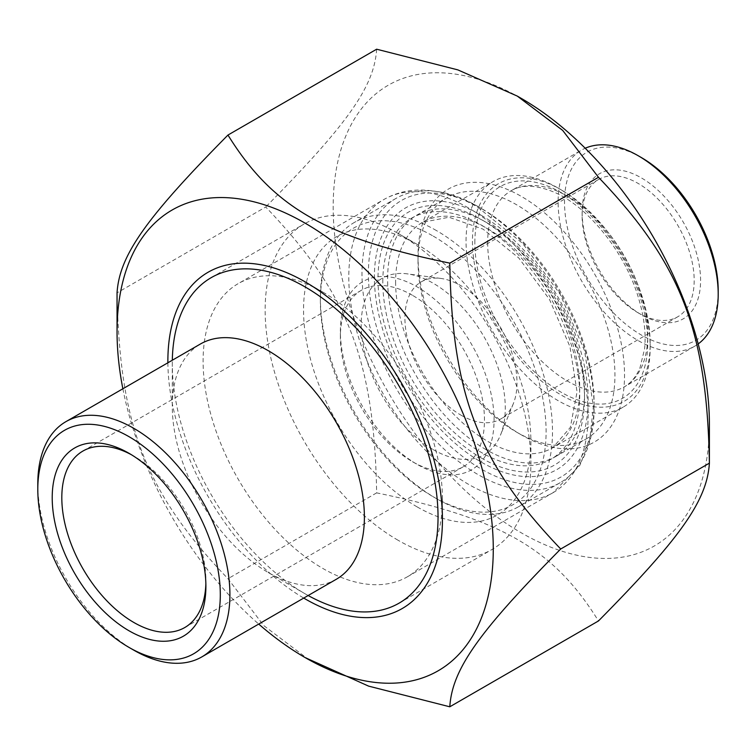 <?xml version="1.0" encoding="UTF-8"?>
<svg xmlns="http://www.w3.org/2000/svg" width="756" height="756" viewBox="0 0 756 756"><rect width="100%" height="100%" fill="white"/><g stroke="black" fill="none" stroke-linecap="round" stroke-linejoin="round"><path stroke-width="0.57" stroke-dasharray="3.78 2.83" d="M122.869 388.773A266.027 153.591 -120 0 0 258.713 624.059M309.157 659.912L263.768 625.599L227.962 578.718C145.511 492.525 119.42 425.278 117.048 292.846L265.725 207.002C348.185 293.196 374.277 360.442 376.649 492.874C501.512 518.729 553.694 548.856 598.478 620.95M709.393 424.21A266.027 153.591 60 0 1 521.281 532.819A266.027 153.591 60 0 1 333.169 207.002A266.027 153.591 60 0 1 521.29 98.403M376.649 49.206C374.277 86.43 348.185 123.549 265.725 207.002M376.649 492.874L227.962 578.718M481.26 457.956A146.031 84.313 -120 0 0 584.52 398.336A146.031 84.313 -120 0 0 481.26 219.486A146.031 84.313 -120 0 0 378 279.096A146.031 84.313 -120 0 0 481.26 457.956M322.765 292.043L322.765 292.043A169.24 97.713 60 0 1 442.44 499.31A169.24 97.713 60 0 1 407.389 576.79A169.24 97.713 60 0 1 322.765 568.408A169.24 97.713 60 0 1 212.209 419.268A169.24 97.713 60 0 1 238.149 283.661A169.24 97.713 60 0 1 322.765 292.043L305.159 281.875M516.48 432.073A139.236 80.391 -120 0 0 586.098 438.971A139.236 80.391 -120 0 0 607.446 327.395A139.236 80.391 -120 0 0 516.48 204.696A139.236 80.391 -120 0 0 446.862 197.798A139.236 80.391 -120 0 0 418.021 261.538A139.236 80.391 -120 0 0 516.48 432.073L521.281 434.842A146.031 84.313 60 0 1 418.021 255.991A146.031 84.313 60 0 1 521.281 196.371A146.031 84.313 60 0 1 624.541 375.231A146.031 84.313 60 0 1 521.281 434.842M486.061 449.631A139.236 80.391 60 0 1 395.104 326.932A139.236 80.391 60 0 1 416.443 215.356A139.236 80.391 60 0 1 486.061 222.255A139.236 80.391 60 0 1 584.52 392.789A139.236 80.391 60 0 1 555.679 456.529A139.236 80.391 60 0 1 486.061 449.631M167.879 362.785A194.141 112.086 -120 0 0 303.723 598.072M37.8 483.831A135.844 78.426 -120 0 0 133.859 650.207M336.259 579.294A135.844 78.426 60 0 1 268.333 572.566A135.844 78.426 60 0 1 172.283 406.189A135.844 78.426 60 0 1 200.416 344.008M131.497 454.781A101.88 58.826 60 0 1 133.859 456.104L133.859 456.104A101.88 58.826 60 0 1 205.897 580.882A101.88 58.826 60 0 1 205.859 583.585M412.417 295.275A101.88 58.826 -120 0 0 361.481 290.228A101.88 58.826 -120 0 0 340.38 336.874A101.88 58.826 -120 0 0 412.417 461.651L412.417 461.651A101.88 58.826 -120 0 0 463.362 466.698A101.88 58.826 -120 0 0 478.983 385.059A101.88 58.826 -120 0 0 412.417 295.275M412.417 461.651L417.227 464.42A108.675 62.748 60 0 1 417.217 464.42A108.675 62.748 60 0 1 340.38 331.326A108.675 62.748 60 0 1 417.227 286.959A108.675 62.748 60 0 1 494.065 420.052A108.675 62.748 60 0 1 417.227 464.42L412.417 461.651M417.227 506.945A160.744 92.808 -120 0 0 530.892 441.315A160.744 92.808 -120 0 0 417.227 244.443A160.744 92.808 -120 0 0 303.553 310.064A160.744 92.808 -120 0 0 417.227 506.945M398.015 540.219A187.923 108.495 60 0 1 275.25 374.617A187.923 108.495 60 0 1 304.054 224.041A187.923 108.495 60 0 1 398.015 233.349L398.015 233.349A187.923 108.495 60 0 1 530.892 463.494A187.923 108.495 60 0 1 491.967 549.527A187.923 108.495 60 0 1 398.015 540.219M308.155 595.52A187.923 108.495 60 0 1 305.159 593.829A187.923 108.495 60 0 1 172.283 363.674A187.923 108.495 60 0 1 172.311 360.225M698.194 343.923A113.202 65.356 60 0 1 694.755 346.172A113.202 65.356 60 0 1 638.149 340.569A113.202 65.356 60 0 1 564.203 240.814A113.202 65.356 60 0 1 581.553 150.104A113.202 65.356 60 0 1 585.22 148.242M561.311 189.907A125.657 72.548 -120 0 0 472.453 241.202A125.657 72.548 -120 0 0 561.311 395.104A125.657 72.548 -120 0 0 650.16 343.8A125.657 72.548 -120 0 0 561.311 189.907L558.108 188.055A130.183 75.165 60 0 1 650.16 347.495A130.183 75.165 60 0 1 623.199 407.097A130.183 75.165 60 0 1 558.108 400.642A130.183 75.165 60 0 1 473.058 285.929A130.183 75.165 60 0 1 493.016 181.61A130.183 75.165 60 0 1 558.108 188.055L561.311 189.907M481.26 208.391A159.62 92.156 -120 0 0 368.399 273.559A159.62 92.156 -120 0 0 481.26 469.041A159.62 92.156 -120 0 0 594.131 403.884A159.62 92.156 -120 0 0 481.26 208.391L478.057 206.539A164.146 94.774 60 0 1 594.131 407.578A164.146 94.774 60 0 1 560.13 482.725A164.146 94.774 60 0 1 478.057 474.588A164.146 94.774 60 0 1 370.827 329.947A164.146 94.774 60 0 1 395.983 198.412A164.146 94.774 60 0 1 478.057 206.539L481.26 208.391M638.149 312.842A79.238 45.747 -120 0 0 677.773 316.764A79.238 45.747 -120 0 0 689.916 253.26A79.238 45.747 -120 0 0 638.149 183.434A79.238 45.747 -120 0 0 598.535 179.512A79.238 45.747 -120 0 0 582.12 215.791A79.238 45.747 -120 0 0 638.149 312.842L641.353 314.685A83.774 48.365 60 0 1 582.12 212.086A83.774 48.365 60 0 1 641.353 177.887A83.774 48.365 60 0 1 700.585 280.485A83.774 48.365 60 0 1 641.353 314.685M641.353 157.55A108.675 62.748 -120 0 0 564.505 201.918A108.675 62.748 -120 0 0 641.353 335.021A108.675 62.748 -120 0 0 718.2 290.654M460.962 415.138A79.238 45.747 -120 0 0 500.585 419.06A79.238 45.747 -120 0 0 513.305 403.742A79.238 45.747 -120 0 0 500.585 327.565A79.238 45.747 -120 0 0 440.965 278.454A79.238 45.747 -120 0 0 421.338 281.808A79.238 45.747 -120 0 0 409.194 345.312A79.238 45.747 -120 0 0 460.962 415.138M436.439 230.571A164.146 94.774 -120 0 0 354.366 222.444A164.146 94.774 -120 0 0 320.364 297.59A164.146 94.774 -120 0 0 436.429 498.62A164.146 94.774 -120 0 0 436.439 498.62A164.146 94.774 -120 0 0 518.503 506.756A164.146 94.774 -120 0 0 543.668 375.222A164.146 94.774 -120 0 0 436.439 230.571M433.235 236.118A159.62 92.156 60 0 1 546.097 431.61A159.62 92.156 60 0 1 433.235 496.777A159.62 92.156 60 0 1 320.364 301.285A159.62 92.156 60 0 1 433.235 236.118M433.235 449.631A101.88 58.826 -120 0 0 500.529 434.983A101.88 58.826 -120 0 0 484.171 337.034A101.88 58.826 -120 0 0 407.531 273.889A101.88 58.826 -120 0 0 362.389 340.635A101.88 58.826 -120 0 0 433.235 449.631M481.26 215.318A151.124 87.252 60 0 1 573.804 453.846A151.124 87.252 60 0 1 388.716 346.985A151.124 87.252 60 0 1 481.26 215.318M468.455 207.928A169.24 97.713 -120 0 0 383.831 199.546A169.24 97.713 -120 0 0 383.831 394.963A169.24 97.713 -120 0 0 553.071 492.676A169.24 97.713 -120 0 0 579.011 357.059A169.24 97.713 -120 0 0 468.455 207.928M487.667 242.591A113.202 65.356 -120 0 0 567.709 381.232A113.202 65.356 -120 0 0 624.314 386.845A113.202 65.356 -120 0 0 624.314 256.123A113.202 65.356 -120 0 0 511.113 190.767A113.202 65.356 -120 0 0 487.667 242.591M474.853 242.591A122.264 70.591 60 0 1 604.535 231.005A122.264 70.591 60 0 1 604.535 403.912A122.264 70.591 60 0 1 474.853 242.591M395.615 281.875A130.183 75.165 -120 0 0 487.667 441.315A130.183 75.165 -120 0 0 552.759 447.76A130.183 75.165 -120 0 0 552.759 297.439A130.183 75.165 -120 0 0 422.576 222.273A130.183 75.165 -120 0 0 395.615 281.875M382.801 281.875A139.236 80.391 60 0 1 530.485 268.682A139.236 80.391 60 0 1 530.485 465.601A139.236 80.391 60 0 1 382.801 281.875M407.389 576.79L553.071 492.676L579.899 465.233L589.642 440.521L593.422 406.274L584.492 350.567L560.149 294.207L522.613 243.385L477.508 207.031C458.703 196.116 440.096 190.455 421.697 190.049C407.9 189.869 395.284 193.035 383.831 199.546L238.149 283.661M418.021 261.538L418.021 255.991M555.679 456.529L586.098 438.971M416.443 215.356L446.862 197.798M486.061 222.255L481.26 219.486M584.52 392.789L584.52 398.336M442.44 499.31L442.44 519.646M133.859 456.104L129.059 453.326M205.897 580.882L205.897 586.429M184.795 627.527L463.362 466.698M82.914 451.058L361.481 290.228M340.38 336.874L340.38 331.326M417.227 244.443L398.015 233.349M530.892 441.315L530.892 463.494M399.111 603.137L491.967 549.527M211.198 277.65L304.054 224.041M268.333 572.566L305.159 593.829M172.283 406.189L172.283 363.674M694.755 346.172L624.314 386.845C630.891 383.15 636.098 376.875 639.926 368.011L644.584 348.885C646.163 333.821 644.159 316.944 638.584 298.251C625.288 252.258 587.554 205.878 553.572 191.948C535.777 184.757 521.631 184.369 511.113 190.767L581.553 150.104M623.199 407.097L552.759 447.76L570.336 427.405L577.064 391.873L569.929 346.56L549.442 299.357L518.805 258.004L483.131 229.172L448.998 217.237L422.576 222.273L493.016 181.61M582.12 215.791L582.12 212.086M598.535 179.512L421.338 281.808M677.773 316.764L500.585 419.06M650.16 343.8L650.16 347.495M594.131 403.884L594.131 407.578M395.983 198.412L354.366 222.444M560.13 482.725L518.503 506.756M433.235 496.777L436.429 498.62M320.364 301.285L320.364 297.59M440.965 278.454L407.531 273.889M513.305 403.742L500.529 434.983"/><path stroke-width="1.13" d="M258.713 624.059A266.027 153.591 -120 0 0 305.15 657.597A266.027 153.591 -120 0 0 493.271 548.998A266.027 153.591 -120 0 0 305.159 223.181A266.027 153.591 -120 0 0 117.048 331.79A266.027 153.591 -120 0 0 122.869 388.773M117.048 331.79L117.048 292.846C119.42 255.622 145.511 218.503 227.962 135.05C272.746 207.144 324.929 237.271 449.792 263.126C452.164 395.558 478.255 462.804 560.716 548.998C478.255 632.451 452.164 669.57 449.792 706.794L368.597 686.117L305.15 657.597M449.792 706.794L598.478 620.95C680.939 537.497 707.03 500.377 709.393 463.154C707.03 330.722 680.939 263.475 598.478 177.282L562.681 130.401L517.284 96.088L457.843 69.883L376.649 49.206L227.962 135.05M517.284 96.088L521.29 98.403A266.027 153.591 60 0 1 709.393 424.21L709.393 463.154L560.716 548.998M598.478 177.282L449.792 263.126M303.723 598.072A194.141 112.086 -120 0 0 305.159 598.913A194.141 112.086 -120 0 0 442.44 519.646A194.141 112.086 -120 0 0 305.159 281.875A194.141 112.086 -120 0 0 167.879 362.785M133.859 650.207L129.049 647.429L133.859 650.207A135.844 78.426 -120 0 0 201.776 656.936A135.844 78.426 -120 0 0 222.604 548.081A135.844 78.426 -120 0 0 133.859 428.368A135.844 78.426 -120 0 0 65.933 421.64A135.844 78.426 -120 0 0 37.8 483.831L37.8 489.378A129.049 74.513 60 0 1 129.049 436.694A129.049 74.513 60 0 1 220.308 594.745A129.049 74.513 60 0 1 129.049 647.429L129.049 647.429A129.049 74.513 60 0 1 37.8 489.378M129.049 630.797A108.675 62.748 -120 0 0 205.897 586.429A108.675 62.748 -120 0 0 129.059 453.326A108.675 62.748 -120 0 0 52.211 497.694A108.675 62.748 -120 0 0 129.049 630.797M65.933 421.64L200.416 344.008A135.844 78.426 60 0 1 268.333 350.727A135.844 78.426 60 0 1 357.078 470.44A135.844 78.426 60 0 1 336.259 579.294L201.776 656.936M205.859 583.585A101.88 58.826 60 0 1 184.795 627.527A101.88 58.826 60 0 1 133.859 622.481A101.88 58.826 60 0 1 67.293 532.697A101.88 58.826 60 0 1 82.914 451.058A101.88 58.826 60 0 1 131.497 454.781M172.311 360.225A187.923 108.495 60 0 1 211.198 277.65A187.923 108.495 60 0 1 305.159 286.959A187.923 108.495 60 0 1 427.924 452.551A187.923 108.495 60 0 1 399.111 603.137A187.923 108.495 60 0 1 308.155 595.52M585.22 148.242A113.202 65.356 60 0 1 638.149 155.708A113.202 65.356 60 0 1 638.158 155.708A113.202 65.356 60 0 1 718.2 294.349A113.202 65.356 60 0 1 698.194 343.923M718.2 294.349L718.2 290.654A108.675 62.748 -120 0 0 641.353 157.55L638.158 155.708L641.353 157.55"/></g></svg>
